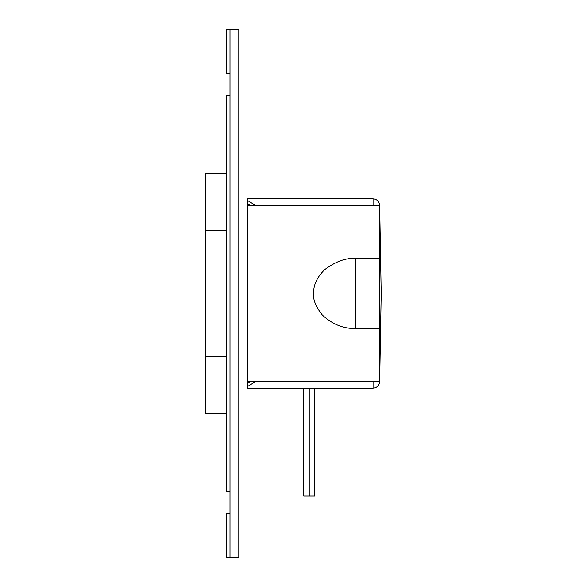 <?xml version="1.0" encoding="UTF-8"?>
<svg xmlns="http://www.w3.org/2000/svg" width="587" height="587" viewBox="0 0 587 587"><rect width="100%" height="100%" fill="white"/><g stroke="black" fill="none" stroke-linecap="round" stroke-linejoin="round"><path stroke-width="0.88" d="M373.075 381.55L373.075 388.154L247.604 388.154L247.604 198.846L373.075 198.846L373.075 205.45M250.693 205.45L247.604 203.638M247.604 383.362L250.693 381.55M247.604 386.503L255.594 381.55M255.594 205.45L247.604 200.497M303.736 388.154L303.736 496.015L314.742 496.015L314.742 388.154M309.239 496.015L309.239 388.154M229.994 29.35L229.994 557.65L238.799 557.65L238.799 29.35L226.472 29.35L226.472 73.375L229.994 73.375M226.472 413.688L205.78 413.688L205.78 173.312L226.472 173.312M226.472 95.388L226.472 491.613L229.994 491.613L229.994 95.388L226.472 95.388M229.994 513.625L226.472 513.625L226.472 557.65L229.994 557.65M355.927 328.493C343.666 328.911 332.462 324.413 322.3 314.999C315.784 306.744 312.9 299.575 313.641 293.5C313.326 285.143 316.98 277.218 324.611 269.712C335.727 261.384 346.169 257.649 355.927 258.507L355.927 328.493L379.679 328.493L379.679 381.55L247.604 381.55M379.679 328.493L379.679 258.507L355.927 258.507M379.679 258.507L379.679 205.45L247.604 205.45M373.075 388.154C377.089 387.765 379.29 385.564 379.679 381.55L381.22 293.5L379.679 205.45C379.29 201.436 377.089 199.235 373.075 198.846M226.472 356.236L205.78 356.236M226.472 230.764L205.78 230.764"/></g></svg>
